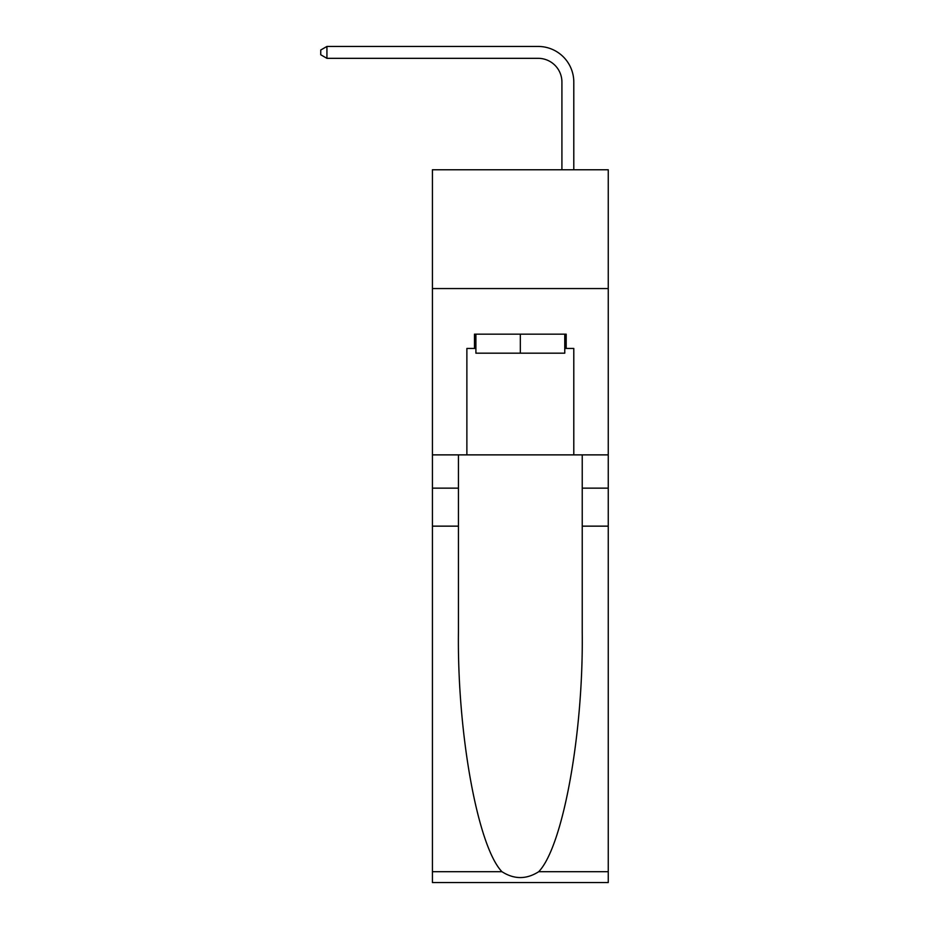 <?xml version="1.0" encoding="UTF-8"?>
<svg xmlns="http://www.w3.org/2000/svg" width="929" height="929" viewBox="0 0 929 929"><rect width="100%" height="100%" fill="white"/><g stroke="black" fill="none" stroke-linecap="round" stroke-linejoin="round"><path stroke-width="1.39" d="M608.251 288.559L608.251 169.763L432.426 169.763L432.426 288.559L608.251 288.559L608.251 454.873L573.797 454.873L573.797 348.433L566.191 348.433L566.191 334.173L474.475 334.173L474.475 348.433L475.903 348.433M561.917 169.763L561.917 82.089A23.759 23.759 136.3 0 0 538.158 58.33L326.927 58.33L320.749 54.765L320.749 50.015L326.927 46.45L538.158 46.45A35.639 35.639 -43.7 0 1 573.797 82.089L573.797 169.763M564.762 334.173L564.762 353.183L475.903 353.183L475.903 334.173M520.333 334.173L520.333 353.183M538.715 871.704L608.251 871.704L608.251 882.55L432.426 882.55L432.426 526.151L458.438 526.151L458.438 632.115C457.173 733.387 477.727 846.528 501.95 871.704C514.19 879.519 526.453 879.519 538.715 871.704C562.951 846.528 583.493 733.387 582.228 632.115L582.228 454.873M582.228 526.151L608.251 526.151L608.251 454.873M432.426 526.151L432.426 288.559M458.438 454.873L458.438 526.151M608.251 871.704L608.251 526.151M432.426 454.873L466.881 454.873L466.881 348.433L474.475 348.433M466.881 454.873L573.797 454.873M564.762 348.433L566.191 348.433M561.917 82.089A23.759 23.759 136.3 0 0 538.158 58.33A23.759 23.759 136.3 0 1 561.917 82.089A23.759 23.759 136.3 0 0 538.158 58.33A23.759 23.759 136.3 0 1 561.917 82.089A23.759 23.759 136.3 0 0 538.158 58.33A23.759 23.759 136.3 0 1 561.917 82.089A23.759 23.759 136.3 0 0 538.158 58.33A23.759 23.759 136.3 0 1 561.917 82.089A23.759 23.759 136.3 0 0 538.158 58.33A23.759 23.759 136.3 0 1 561.917 82.089A23.759 23.759 136.3 0 0 538.158 58.33A23.759 23.759 136.3 0 1 561.917 82.089A23.759 23.759 136.3 0 0 538.158 58.33A23.759 23.759 136.3 0 1 561.917 82.089A23.759 23.759 136.3 0 0 538.158 58.33A23.759 23.759 136.3 0 1 561.917 82.089A23.759 23.759 136.3 0 0 538.158 58.33A23.759 23.759 136.3 0 1 561.917 82.089A23.759 23.759 136.3 0 0 538.158 58.33A23.759 23.759 136.3 0 1 561.917 82.089A23.759 23.759 136.3 0 0 538.158 58.33A23.759 23.759 136.3 0 1 561.917 82.089A23.759 23.759 136.3 0 0 538.158 58.33A23.759 23.759 136.3 0 1 561.917 82.089A23.759 23.759 136.3 0 0 538.158 58.33A23.759 23.759 136.3 0 1 561.917 82.089A23.759 23.759 136.3 0 0 538.158 58.33A23.759 23.759 136.3 0 1 561.917 82.089A23.759 23.759 136.3 0 0 538.158 58.33A23.759 23.759 136.3 0 1 561.917 82.089A23.759 23.759 136.3 0 0 538.158 58.33A23.759 23.759 136.3 0 1 561.917 82.089A23.759 23.759 136.3 0 0 538.158 58.33A23.759 23.759 136.3 0 1 561.917 82.089A23.759 23.759 136.3 0 0 538.158 58.33A23.759 23.759 136.3 0 1 561.917 82.089A23.759 23.759 136.3 0 0 538.158 58.33A23.759 23.759 136.3 0 1 561.917 82.089A23.759 23.759 136.3 0 0 538.158 58.33A23.759 23.759 136.3 0 1 561.917 82.089A23.759 23.759 136.3 0 0 538.158 58.33A23.759 23.759 136.3 0 1 561.917 82.089A23.759 23.759 136.3 0 0 538.158 58.33A23.759 23.759 136.3 0 1 561.917 82.089A23.759 23.759 136.3 0 0 538.158 58.33A23.759 23.759 136.3 0 1 561.917 82.089M326.927 46.45L538.158 46.45L326.927 46.45L538.158 46.45L326.927 46.45L538.158 46.45L326.927 46.45L538.158 46.45L326.927 46.45L538.158 46.45L326.927 46.45L538.158 46.45L326.927 46.45L538.158 46.45L326.927 46.45L538.158 46.45L326.927 46.45L538.158 46.45L326.927 46.45L538.158 46.45L326.927 46.45L538.158 46.45L326.927 46.45L538.158 46.45L326.927 46.45L538.158 46.45L326.927 46.45L538.158 46.45L326.927 46.45L538.158 46.45L326.927 46.45L538.158 46.45L326.927 46.45L538.158 46.45L326.927 46.45L538.158 46.45L326.927 46.45L538.158 46.45L326.927 46.45L538.158 46.45L326.927 46.45L538.158 46.45L326.927 46.45L538.158 46.45L326.927 46.45L538.158 46.45L326.927 46.45L326.927 58.33M582.228 488.143L608.251 488.143M458.438 488.143L432.426 488.143M432.426 871.704L501.95 871.704"/></g></svg>

